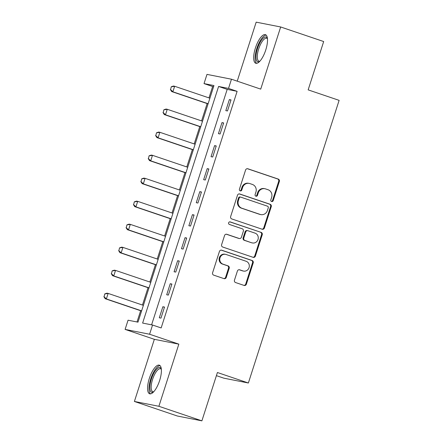 <?xml version="1.0" encoding="UTF-8"?>
<svg xmlns="http://www.w3.org/2000/svg" width="443" height="443" viewBox="0 0 443 443"><rect width="100%" height="100%" fill="white"/><g stroke="black" fill="none" stroke-linecap="round" stroke-linejoin="round"><path stroke-width="0.66" d="M271.603 201.521A1.329 1.246 101.1 0 0 273.193 200.651L279.361 181.447A1.899 1.783 101.1 0 0 278.248 179.072L247.858 168.777A1.899 1.783 101.1 0 0 245.588 170.012L239.425 189.216A1.329 1.246 101.1 0 0 240.35 190.922A1.329 1.246 101.1 0 0 241.789 190.014L242.587 187.533A6.08 5.698 101.1 0 1 249.165 183.396A6.08 5.698 101.1 0 1 249.846 183.579L252.377 184.438A6.08 5.698 101.1 0 1 255.927 192.052L255.124 194.532A1.329 1.246 101.1 0 0 256.054 196.238A1.329 1.246 101.1 0 0 257.488 195.335L258.286 192.849A6.08 5.698 101.1 0 1 264.864 188.712A6.08 5.698 101.1 0 1 265.551 188.895L268.081 189.754A6.08 5.698 101.1 0 1 271.625 197.368L270.828 199.854A1.329 1.246 101.1 0 0 271.603 201.521M271.432 201.443A1.329 1.246 101.1 0 0 272.534 200.524L278.697 181.32A1.899 1.783 101.1 0 0 277.589 178.939L247.321 168.689M240.028 190.806A1.329 1.246 101.1 0 0 241.125 189.886L241.922 187.4L242.587 187.533M255.727 196.127A1.329 1.246 101.1 0 0 256.829 195.202L257.627 192.722L258.286 192.849M159.641 380.493A15.101 5.222 -71.3 0 0 159.319 365.176A15.101 5.222 -71.3 0 0 149.313 378.46A15.101 5.222 -71.3 0 0 149.629 393.777A15.101 5.222 -71.3 0 0 159.641 380.493M265.756 49.976A15.101 5.222 -71.3 0 0 265.435 34.659A15.101 5.222 -71.3 0 0 255.428 47.944A15.101 5.222 -71.3 0 0 255.749 63.26A15.101 5.222 -71.3 0 0 265.756 49.976M234.463 280.17A1.899 1.783 101.1 0 0 235.576 282.545L244.099 285.436A1.899 1.783 101.1 0 0 246.369 284.201L253.219 262.871A1.899 1.783 101.1 0 0 252.111 260.495L221.716 250.201A1.899 1.783 101.1 0 0 219.446 251.436L212.601 272.761A1.899 1.783 101.1 0 0 213.709 275.142L224.008 278.63A1.899 1.783 101.1 0 0 226.279 277.396L229.208 268.264A1.899 1.783 101.1 0 0 228.101 265.889L222.99 264.155A5.083 4.762 101.1 0 1 219.938 258.097A5.083 4.762 101.1 0 1 225.526 254.337A5.083 4.762 101.1 0 1 226.096 254.487L246.103 261.265A5.083 4.762 101.1 0 1 249.154 267.328A5.083 4.762 101.1 0 1 243.572 271.088A5.083 4.762 101.1 0 1 243.002 270.933L239.663 269.804A1.899 1.783 101.1 0 0 237.398 271.038L234.463 280.17M152.553 325.029L149.596 334.238L125.103 329.409L128.06 320.206L137.989 322.161L213.958 85.554L204.024 83.594L206.981 74.391L231.473 79.214L228.522 88.423L218.587 86.463L142.624 323.074L152.553 325.029L161.152 327.942L237.121 91.336L228.522 88.423M231.473 79.214L260.722 89.121L280.674 26.973L323.678 41.537L308.156 89.874L339.122 100.362L248.373 383.001L217.413 372.513L201.892 420.85L158.887 406.286L178.839 344.139L149.596 334.238M262.145 229.225A1.899 1.783 101.1 0 0 264.416 227.99L271.266 206.665A1.899 1.783 101.1 0 0 270.158 204.284L239.763 193.99A1.899 1.783 101.1 0 0 237.492 195.225L230.648 216.549A1.899 1.783 101.1 0 0 231.755 218.931L262.145 229.225M262.239 234.768L255.395 256.093A1.899 1.783 101.1 0 1 253.125 257.328L222.729 247.033A1.899 1.783 101.1 0 1 221.622 244.658L224.551 235.532A1.899 1.783 101.1 0 1 226.822 234.292L239.148 238.467A1.899 1.783 101.1 0 0 241.418 237.232L243.362 231.18A1.899 1.783 101.1 0 0 242.255 228.798L229.419 224.451A1.329 1.246 101.1 0 1 230.083 221.882A1.329 1.246 101.1 0 1 230.233 221.921L261.132 232.387A1.899 1.783 101.1 0 1 262.239 234.768L261.58 234.635L254.731 255.965L255.395 256.093M201.892 420.85L177.399 416.027L134.395 401.463L158.887 406.286M280.674 26.973L256.176 22.15L237.232 81.163M237.121 91.336L227.193 89.375L151.595 324.841M229.363 99.592L225.819 110.645L227.475 110.966L231.019 99.919L229.363 99.592L230.953 100.135M221.976 122.611L218.427 133.659L220.082 133.985L223.632 122.938L221.976 122.611L223.565 123.148M214.584 145.625L211.04 156.678L212.695 156.999L216.239 145.952L214.584 145.625L216.173 146.162M207.197 168.645L203.647 179.692L205.303 180.019L208.852 168.971L207.197 168.645L208.786 169.182M199.804 191.658L196.26 202.706L197.916 203.032L201.46 191.985L199.804 191.658L201.393 192.196M192.417 214.678L188.868 225.725L190.523 226.052L194.073 215.005L192.417 214.678L194.006 215.215M185.024 237.692L181.48 248.739L183.136 249.066L186.68 238.018L185.024 237.692L186.614 238.229M177.637 260.711L174.088 271.758L175.744 272.085L179.293 261.038L177.637 260.711L179.227 261.248M170.245 283.725L166.701 294.772L168.357 295.099L171.901 284.052L170.245 283.725L171.834 284.262M162.858 306.744L159.308 317.792L160.964 318.118L164.514 307.071L162.858 306.744L164.447 307.281M213.587 86.701L212.629 86.507L208.969 97.892M207.147 103.568L201.582 120.911M199.76 126.587L194.195 143.925M192.367 149.601L186.802 166.945M184.98 172.62L179.415 189.958M177.588 195.634L172.022 212.978M170.201 218.654L164.635 235.992M162.808 241.668L157.243 259.011M155.421 264.687L149.856 282.025M148.028 287.701L142.463 305.044M140.641 310.72L137.025 321.972M216.405 375.647L223.881 378.178L248.373 383.001M178.839 344.139L154.347 339.316L134.395 401.463M154.347 339.316L125.103 329.409M212.629 86.507L204.024 83.594M227.193 89.375L218.587 86.463M264.864 188.712L264.205 188.585A6.08 5.698 101.1 0 0 257.627 192.722M249.165 183.396L248.501 183.264A6.08 5.698 101.1 0 0 241.922 187.4M262.023 229.186A1.899 1.783 101.1 0 0 263.757 227.857L270.601 206.532A1.899 1.783 101.1 0 0 269.494 204.151L239.226 193.901M268.264 207.85A1.329 1.246 101.1 0 0 267.483 206.183L240.809 197.152A1.329 1.246 101.1 0 0 239.22 198.015L238.378 200.635A6.08 5.698 101.1 0 0 241.922 208.249L260.163 214.423A6.08 5.698 101.1 0 0 260.844 214.606A6.08 5.698 101.1 0 0 267.422 210.469L268.264 207.85M240.145 197.019A1.329 1.246 101.1 0 0 238.555 197.883L239.22 198.015M260.844 214.606L260.179 214.478A6.08 5.698 101.1 0 1 259.498 214.296L241.263 208.116A6.08 5.698 101.1 0 1 237.714 200.502L238.555 197.883M253.003 257.289A1.899 1.783 101.1 0 0 254.731 255.965M226.284 234.203L238.489 238.34A1.899 1.783 101.1 0 0 238.699 238.395L239.364 238.528M229.779 221.865L261.132 232.387M251.94 242.803A5.083 4.762 101.1 0 0 252.51 242.952A5.083 4.762 101.1 0 0 258.097 239.192A5.083 4.762 101.1 0 0 255.041 233.129L247.991 230.742A1.899 1.783 101.1 0 0 245.727 231.977L243.783 238.035A1.899 1.783 101.1 0 0 244.89 240.411L251.275 242.67A5.083 4.762 101.1 0 0 251.845 242.825L252.51 242.952M247.781 230.687L247.116 230.559A1.899 1.783 101.1 0 0 245.062 231.85L245.727 231.977M251.275 242.67L244.226 240.283A1.899 1.783 101.1 0 1 243.118 237.902L245.062 231.85M261.58 234.635A1.899 1.783 101.1 0 0 260.473 232.259M243.572 271.088L242.908 270.955A5.083 4.762 101.1 0 1 242.338 270.806L239.126 269.715M225.526 254.337L224.861 254.204A5.083 4.762 101.1 0 0 219.279 257.964A5.083 4.762 101.1 0 0 222.331 264.028L222.99 264.155M223.881 278.586A1.899 1.783 101.1 0 0 225.614 277.263L228.544 268.137A1.899 1.783 101.1 0 0 227.436 265.756L222.331 264.028M243.977 285.392A1.899 1.783 101.1 0 0 245.71 284.068L252.554 262.743A1.899 1.783 101.1 0 0 251.447 260.362L221.179 250.112M171.275 86.756L170.583 89.558L171.275 86.756L173.457 86.036L174.647 86.269L172.875 91.795L208.121 103.728M170.583 89.558L172.875 91.795L171.679 91.557L208.072 103.883M209.893 98.208L174.647 86.269L171.469 86.795M170.383 89.519L171.679 91.557M163.882 109.77L163.196 112.572L163.882 109.77L166.064 109.05L167.255 109.283L165.483 114.809L200.729 126.748M163.196 112.572L165.483 114.809L164.292 114.576L200.679 126.897M202.501 121.221L167.255 109.283L164.082 109.809M162.996 112.533L164.292 114.576M156.495 132.789L155.803 135.591L156.495 132.789L158.677 132.064L159.868 132.302L158.096 137.823L193.342 149.762M155.803 135.591L158.096 137.823L156.905 137.59L193.292 149.917M195.114 144.241L159.868 132.302L156.689 132.828M155.604 135.552L156.905 137.59M149.103 155.803L148.416 158.605L149.103 155.803L151.284 155.083L152.475 155.316L150.703 160.842L185.949 172.781M148.416 158.605L150.703 160.842L149.512 160.61L185.899 172.931M187.721 167.255L152.475 155.316L149.302 155.842M148.217 158.566L149.512 160.61M141.716 178.822L141.024 181.624L141.716 178.822L143.897 178.097L145.088 178.335L143.316 183.856L178.562 195.795M141.024 181.624L143.316 183.856L142.125 183.624L178.512 195.95M180.334 190.274L145.088 178.335L141.91 178.861M140.824 181.58L142.125 183.624M259.604 61.488A13.069 4.519 108.7 0 1 256.275 59.75A13.069 4.519 108.7 0 1 259.786 43.021A13.069 4.519 108.7 0 1 267.422 38.408M267.461 38.801A12.099 4.186 -71.3 0 0 266.708 38.259A12.099 4.186 -71.3 0 0 259.897 45.701A12.099 4.186 -71.3 0 0 257.56 59.273A12.099 4.186 -71.3 0 0 258.945 61.173A12.099 4.186 -71.3 0 0 259.875 61.2M266.171 35.119A15.001 5.189 -71.3 0 0 257.998 45.241A15.001 5.189 -71.3 0 0 255.434 61.278A15.001 5.189 -71.3 0 0 256.613 63.343M153.483 392.005A13.069 4.519 108.7 0 1 151.384 379.058A13.069 4.519 108.7 0 1 161.302 368.925M161.346 369.318A12.099 4.186 -71.3 0 0 160.593 368.775A12.099 4.186 -71.3 0 0 152.575 379.418A12.099 4.186 -71.3 0 0 152.829 391.69A12.099 4.186 -71.3 0 0 153.76 391.717M160.056 365.636A15.001 5.189 -71.3 0 0 150.72 378.931A15.001 5.189 -71.3 0 0 150.498 393.86M134.323 201.836L133.636 204.638L134.323 201.836L136.505 201.116L137.695 201.349L135.923 206.875L171.17 218.814M133.636 204.638L135.923 206.875L134.733 206.637L171.12 218.964M172.942 213.288L137.695 201.349L134.522 201.875M133.437 204.6L134.733 206.637M126.936 224.856L126.244 227.652L126.936 224.856L129.118 224.13L130.308 224.368L128.536 229.889L163.783 241.828M126.244 227.652L128.536 229.889L127.346 229.657L163.733 241.983M165.555 236.302L130.308 224.368L127.13 224.894M126.045 227.613L127.346 229.657M119.544 247.87L118.857 250.672L119.544 247.87L121.725 247.15L122.921 247.382L121.144 252.909L156.39 264.848M118.857 250.672L121.144 252.909L119.953 252.671L156.34 264.997M158.162 259.321L122.921 247.382L119.743 247.908M118.658 250.633L119.953 252.671M112.157 270.889L111.464 273.685L112.157 270.889L114.338 270.164L115.529 270.402L113.757 275.923L149.003 287.861M111.464 273.685L113.757 275.923L112.566 275.69L148.953 288.011M150.775 282.335L115.529 270.402L112.35 270.928M111.265 273.647L112.566 275.69M104.764 293.903L104.077 296.705L104.764 293.903L106.946 293.183L108.142 293.416L106.364 298.942L141.61 310.875M104.077 296.705L106.364 298.942L105.174 298.704L141.561 311.03M143.382 305.354L108.142 293.416L104.963 293.942M103.878 296.666L105.174 298.704M272.534 200.524L273.193 200.651M241.125 189.886L241.789 190.014M256.829 195.202L257.488 195.335M247.427 168.694L247.858 168.777M277.589 178.939L278.248 179.072M278.697 181.32L279.361 181.447M239.331 193.907L239.763 193.99M269.494 204.151L270.158 204.284M270.601 206.532L271.266 206.665M263.757 227.857L264.416 227.99M237.714 200.502L238.378 200.635M241.263 208.116L241.922 208.249M259.498 214.296L260.163 214.423M226.39 234.209L226.822 234.292M238.489 238.34L239.148 238.467M229.928 221.865L230.233 221.921M243.118 237.902L243.783 238.035M244.226 240.283L244.89 240.411M239.231 269.721L239.663 269.804M242.338 270.806L243.002 270.933M227.436 265.756L228.101 265.889M228.544 268.137L229.208 268.264M225.614 277.263L226.279 277.396M221.284 250.112L221.716 250.201M251.447 260.362L252.111 260.495M252.554 262.743L253.219 262.871M245.71 284.068L246.369 284.201M239.995 196.98L240.66 197.107"/></g></svg>
